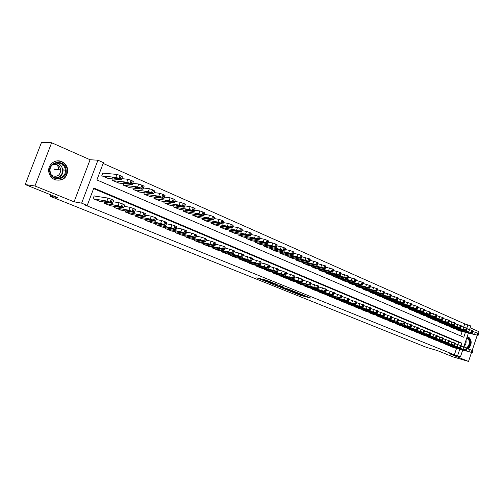 <?xml version="1.0" encoding="UTF-8"?>
<svg xmlns="http://www.w3.org/2000/svg" width="504" height="504" viewBox="0 0 504 504"><rect width="100%" height="100%" fill="white"/><g stroke="black" fill="none" stroke-linecap="round" stroke-linejoin="round"><path stroke-width="0.76" d="M291.388 291.734L300.472 295.375L310.697 298.084L301.732 294.462L303.395 295.445L291.388 291.734M57.544 164.94L58.886 168.645M54.835 179.695C62.578 181.358 66.887 178.214 67.763 170.251C67.353 166.257 65.35 163.384 61.759 161.652C55.062 158.407 46.998 165.218 48.938 172.595C49.783 175.94 51.748 178.309 54.835 179.695M468.285 348.982C472.009 344.276 472.116 340.32 468.607 337.1L467.126 336.855M260.518 278.8L256.75 277.836L267.133 281.944L277.068 284.495L266.232 280.142L263.132 279.468L274.491 283.67L267.712 281.938L260.518 278.8M25.2 184.546L41.435 142.569L51.635 142.745L34.959 185.995L25.2 184.546L57.462 197.543L50.287 196.308L426.655 347.439L437.333 350.551L453.102 356.901L468.531 361.431L449.606 353.776L460.423 356.92L454.375 354.841L84.949 205.015L87.236 205.424L81.635 203.15L97.946 160.209L103.452 162.66L96.894 179.947L463.774 337.271L465.4 332.401M34.959 185.995L74.063 201.821L81.635 203.15M280.174 287.198L290.361 291.299L300.504 293.964L290.096 289.787L280.174 287.198M277.584 286.228L268.349 282.454L278.29 285.012L283.475 287.028L279.512 286.114L282.366 287.324L289.044 289.315L277.628 286.089M468.531 361.431L471.467 352.617M472.248 350.267L477.187 335.431M477.994 333.024L478.504 331.493L470.15 327.802M103.389 173.181L102.841 172.948L101.764 175.802L108.322 178.447M450.526 345.971L450.419 346.286L453.865 347.672M444.749 343.577L444.641 343.898L448.132 345.297M438.902 341.158L438.795 341.485L442.323 342.903M432.986 338.701L432.873 339.041L436.445 340.471M426.989 336.218L426.875 336.559L430.492 338.014M420.916 333.705L420.802 334.051L424.469 335.525M414.773 331.153L414.647 331.512L418.364 332.999M408.542 328.576L408.416 328.942L412.178 330.448M402.236 325.962L402.11 326.334L405.915 327.858M395.848 323.31L395.716 323.694L399.577 325.238M389.371 320.626L389.239 321.017L393.151 322.585M382.813 317.904L382.675 318.308L386.637 319.895M376.167 315.151L376.028 315.561L380.041 317.167M369.432 312.36L369.287 312.776L373.357 314.408M362.609 309.525L362.458 309.954L366.584 311.604M355.685 306.659L355.534 307.1L359.717 308.769M348.674 303.748L348.522 304.202L352.756 305.897M341.567 300.8L341.403 301.26L345.706 302.98M334.36 297.807L334.196 298.286L338.549 300.025M327.052 294.777L326.882 295.262L331.298 297.026M319.643 291.703L319.467 292.2L323.946 293.989M312.127 288.584L311.951 289.094L316.493 290.909M304.511 285.415L304.322 285.944L308.933 287.784M296.78 282.209L296.585 282.75L301.26 284.615M288.937 278.951L288.742 279.512L293.486 281.402M280.98 275.644L280.778 276.224L285.592 278.139M272.91 272.292L272.702 272.885L277.584 274.831M264.72 268.89L264.499 269.501L269.457 271.473M256.41 265.432L256.183 266.062L261.211 268.065M247.974 261.929L247.741 262.578L252.844 264.606M239.406 258.363L239.167 259.037L244.352 261.097M230.719 254.747L230.467 255.44L235.727 257.531M221.892 251.08L221.628 251.792L226.976 253.915M212.927 247.344L212.657 248.088L218.087 250.236M203.824 243.558L203.547 244.327L209.059 246.506M194.582 239.709L194.292 240.502L199.893 242.72M185.195 235.796L184.892 236.622L190.581 238.871M175.657 231.821L175.342 232.678L181.125 234.958M165.967 227.776L165.64 228.671L171.511 230.983M156.12 223.669L155.774 224.595L161.746 226.945M146.116 219.492L145.757 220.456L151.824 222.844M135.941 215.246L135.57 216.248L141.737 218.673M125.603 210.924L125.213 211.97L131.487 214.433M115.095 206.527L114.679 207.623L121.061 210.124M104.41 202.054L103.975 203.2L110.464 205.739M454.375 354.841L456.523 348.415M457.853 344.446L458.583 342.273L93.605 188.616M94.721 196.062L94.172 195.836L93.082 198.702L99.691 201.285M463.693 326.995L464.732 323.896L103.162 163.428M460.7 335.947L462.162 331.569M459.49 330.882L456.07 329.452L456.208 329.03M453.795 328.419L450.337 326.97L450.481 326.535M448.037 325.918L444.534 324.45L444.679 324.009M442.203 323.385L438.656 321.905L438.808 321.451M436.3 320.827L432.703 319.322L432.86 318.862M430.321 318.232L426.68 316.707L426.838 316.241M424.267 315.605L420.575 314.061L420.739 313.582M418.131 312.94L414.395 311.384L414.565 310.892M411.919 310.243L408.139 308.668L408.309 308.164M405.632 307.516L401.795 305.915L401.971 305.405M399.256 304.75L395.369 303.131L395.552 302.608M392.799 301.946L388.861 300.308L389.044 299.773M386.253 299.111L382.265 297.448L382.454 296.9M379.625 296.232L375.581 294.55L375.776 293.989M372.903 293.315L368.808 291.608L369.004 291.035M366.093 290.361L361.941 288.635L362.143 288.042M359.188 287.368L354.98 285.617L355.194 285.012M352.195 284.332L347.93 282.555L348.144 281.938M345.101 281.251L340.773 279.455L341 278.819M337.913 278.132L333.522 276.312L333.755 275.656M330.618 274.97L326.17 273.118L326.403 272.45M323.228 271.757L318.711 269.886L318.956 269.199M315.731 268.506L311.151 266.61L311.403 265.898M308.12 265.205L303.477 263.283L303.736 262.553M300.409 261.853L295.697 259.906L295.961 259.157M292.585 258.457L287.803 256.479L288.08 255.711M284.647 255.011L279.796 253.008L280.079 252.214M276.589 251.515L271.669 249.486L271.958 248.667M268.411 247.968L263.416 245.908L263.718 245.064M260.114 244.364L255.043 242.273L255.358 241.403M251.698 240.71L246.551 238.587L246.872 237.693M243.148 237L237.919 234.851L238.26 233.919M234.473 233.232L229.162 231.053L229.509 230.089M225.66 229.408L220.267 227.191L220.632 226.202M216.714 225.521L211.239 223.278L211.611 222.251M207.629 221.577L202.06 219.297L202.451 218.232M198.4 217.571L192.742 215.258L193.152 214.15M189.019 213.501L183.28 211.151L183.702 210.004M179.5 209.362L173.659 206.98L174.101 205.789M169.817 205.159L163.888 202.74L164.348 201.506M159.982 200.888L153.953 198.437L154.438 197.146M149.99 196.547L143.861 194.059L144.364 192.711M139.828 192.137L133.598 189.605L134.121 188.2M129.503 187.646L123.165 185.081L123.713 183.613M119.001 183.084L112.55 180.482L113.135 178.939M62.452 164.588L61.664 166.641M50.835 194.872L50.287 196.308M74.063 201.821L90.084 159.743L51.635 142.745M90.084 159.743L97.946 160.209M464.732 323.896L470.774 325.937L469.558 329.572L473.01 330.945L472.317 333.031M461.002 345.561L461.809 343.148L93.826 188.036L87.236 205.424M457.588 355.774L459.743 349.322M468.361 333.163L463.768 346.909L461.261 346.216M462.685 350.148L460.423 356.92M466.836 328.11L467.977 324.696M458.583 342.273L461.809 343.148M62.792 168.116L62.483 168.909M287.129 289.012L286.959 289.724L289.044 290.739L298.809 293.378L286.959 289.724M275.751 284.357L275.178 284.999L275.348 284.256M275.178 284.999L281.799 287.286L275.493 285.069M456.353 329.578L477.099 335.097L459.188 330.807M472.834 331.474L478.731 333.459L478.038 335.538M472.695 333.856L469.054 332.949L474.522 334.65L472.695 333.856M450.708 346.406L471.353 352.353L453.569 347.584M472.305 352.769L473.004 350.664L467.107 348.655M466.969 351.036L463.346 350.041L466.969 351.036M466.874 337.604L467.813 337.825C470.944 340.843 470.742 344.352 467.202 348.352M466.717 347.949C470.068 344.27 470.282 341.006 467.359 338.146L466.748 337.976M467.744 348.831C471.467 344.163 471.58 340.225 468.084 337.012L467.643 336.861M66.074 169.558C68.078 180.174 51.061 182.587 49.764 171.719C47.767 160.908 64.947 158.779 66.074 169.558M50.167 171.618L50.236 172.034C51.811 181.427 66.478 179.487 65.325 170.163L65.262 169.615C64.21 159.642 48.315 161.62 50.167 171.618M54.243 168.96L54.281 169.3L60.808 169.905C60.152 175.43 57.198 177.326 51.95 175.594M52.693 164.588C56.864 163.68 59.56 165.337 60.77 169.558L60.808 169.905M55.465 179.934C62.735 180.86 66.698 177.622 67.353 170.22L67.271 169.394C65.917 163.768 62.414 160.952 56.75 160.959M58.905 169.388L57.443 164.89M450.62 327.09L471.36 332.59L453.499 328.337M467.044 328.936L469.577 329.572L468.852 331.739M466.956 331.349L463.321 330.448L468.802 332.155L466.956 331.349M444.824 324.576L465.545 330.044L466.496 330.574L465.948 330.466L447.735 325.836M461.173 326.365L467.221 328.4L466.521 330.498M461.135 328.81L457.519 327.915L463.006 329.622L461.135 328.81M438.952 322.031L459.661 327.468L460.625 328.003L460.083 327.902L441.895 323.31M455.225 323.763L461.355 325.817L460.65 327.928M455.244 326.233L451.641 325.351L457.141 327.065L455.244 326.233M433.005 319.454L453.695 324.859L454.148 325.307L435.985 320.746M449.203 321.13L455.036 322.919L455.414 323.209L454.702 325.326M449.278 323.631L445.687 322.755L451.2 324.469L449.278 323.631M444.931 344.018L465.564 349.946L447.829 345.215M461.179 348.629L457.569 347.64L461.179 348.629M463.056 349.089L463.781 346.916L466.288 347.773L467.239 348.258L466.534 350.368M439.085 341.605L459.705 347.508L442.021 342.815M460.688 347.936L461.399 345.813L455.345 343.753M455.314 346.198L451.716 345.215L455.314 346.198M433.169 339.161L453.77 345.038L436.136 340.389M454.766 345.479L455.484 343.337L449.354 341.258M449.373 343.728L445.788 342.758L449.373 343.728M427.178 336.685L447.754 342.544L430.183 337.926M448.774 342.985L449.492 340.836L443.281 338.726M443.356 341.233L439.79 340.263L443.356 341.233M426.983 316.84L447.653 322.214L448.132 322.68L430.006 318.15M443.104 318.459L449.007 320.267L449.392 320.563L448.673 322.692M443.236 320.991L439.652 320.122L445.177 321.836L443.236 320.991M421.105 334.177L442.279 340.263L424.147 335.437M442.695 340.458L443.425 338.297L437.132 336.162M437.264 338.701L433.705 337.743L437.264 338.701M420.884 314.194L441.536 319.536L442.039 320.015L423.946 315.523M436.918 315.756L442.903 317.577L443.299 317.879L442.575 320.021M437.113 318.314L433.547 317.457L439.085 319.177L437.113 318.314M414.956 331.638L435.494 337.441L418.043 332.911M436.546 337.901L437.277 335.727L430.901 333.566M431.09 336.136L427.549 335.185L431.09 336.136M414.71 311.516L435.336 316.827L435.865 317.312L417.803 312.858M430.655 313.016L436.716 314.855L437.119 315.164L436.388 317.318M430.914 315.605L427.361 314.754L432.904 316.481L430.914 315.605M408.731 329.068L429.874 335.103L411.856 330.359M430.309 335.311L431.052 333.125L424.582 330.939M424.841 333.541L421.306 332.596L424.841 333.541M408.454 308.807L429.049 314.074L429.61 314.578L411.592 310.168M424.311 310.237L430.447 312.096L430.863 312.411L430.126 314.578M424.626 312.864L421.086 312.02L426.649 313.746L424.626 312.864M402.425 326.466L422.906 332.205L405.588 327.77M423.996 332.684L424.74 330.485L418.188 328.274M418.503 330.908L414.987 329.975L418.503 330.908M402.116 306.054L422.686 311.289L423.272 311.806L405.292 307.434M417.879 307.427L424.097 309.298L424.519 309.626L423.776 311.806M418.263 310.08L414.735 309.248L420.304 310.974L418.263 310.08M395.69 303.269L416.235 308.467L416.846 308.996L398.916 304.668M411.359 304.573L417.659 306.464L418.093 306.797L417.344 308.99M411.806 307.264L408.297 306.438L413.885 308.171L411.806 307.264M389.189 300.447L409.695 305.607L410.338 306.155L392.452 301.864M404.75 301.688L411.138 303.591L411.579 303.937L410.829 306.136M405.266 304.403L401.776 303.591L407.371 305.323L405.266 304.403M382.599 297.593L403.061 302.709L403.736 303.269L385.9 299.023M398.053 298.759L404.523 300.68L404.977 301.033L404.221 303.25M398.639 301.512L395.161 300.705L400.768 302.444L398.639 301.512M375.915 294.695L396.346 299.767L397.051 300.34L379.266 296.15M391.268 295.791L397.82 297.732L398.286 298.091L397.517 300.321M391.923 298.576L388.464 297.782L394.078 299.521L391.923 298.576M369.149 291.759L389.535 296.787L390.272 297.379L372.544 293.233M384.382 292.78L391.028 294.739L391.501 295.111L390.732 297.347M385.106 295.602L381.673 294.821L387.299 296.56L385.106 295.602M362.288 288.786L382.624 293.763L383.399 294.374L365.728 290.279M377.401 289.731L384.136 291.703L384.621 292.087L383.846 294.336M378.202 292.585L374.787 291.816L380.425 293.555L378.202 292.585M355.333 285.768L375.625 290.701L376.425 291.325L358.823 287.28M370.32 286.637L377.149 288.628L377.647 289.019L376.866 291.287M371.202 289.529L367.8 288.767L373.451 290.512L371.202 289.529M348.283 282.712L368.519 287.595L369.356 288.231L351.817 284.243M363.145 283.506L370.062 285.51L370.572 285.907L369.785 288.187M364.102 286.429L360.725 285.68L366.383 287.425L364.102 286.429M341.132 279.613L361.318 284.445L362.193 285.1L344.723 281.163M355.862 280.325L362.88 282.347L363.403 282.757L362.609 285.05M356.901 283.279L353.543 282.549L359.22 284.294L356.901 283.279M333.887 276.469L354.01 281.245L354.923 281.925L337.522 278.044M348.478 277.099L355.591 279.14L356.126 279.562L355.326 281.862M349.6 280.092L346.267 279.367L351.95 281.119L349.6 280.092M326.542 273.281L343.822 277.068L347.344 278.328L347.546 278.699L330.227 274.882M340.981 273.829L348.201 275.883L348.749 276.318L347.943 278.636M342.191 276.86L338.883 276.148L344.572 277.899L342.191 276.86M396.037 323.826L417.136 329.805L399.244 325.149M417.596 330.026L418.345 327.814L411.705 325.571M412.083 328.243L408.58 327.316L412.083 328.243M389.567 321.149L410.634 327.102L392.811 322.491M411.106 327.323L411.863 325.099L405.128 322.837M405.575 325.54L402.091 324.62L405.575 325.54M383.009 318.446L403.389 324.091L386.297 319.801M404.529 324.595L405.292 322.358L398.469 320.065M398.979 322.806L395.514 321.892L398.979 322.806M376.362 315.699L396.705 321.313L379.695 317.073M397.87 321.823L398.639 319.574L391.715 317.255M392.295 320.027L394.443 320.922L388.849 319.127L392.295 320.027M369.627 312.915L389.926 318.49L373.004 314.313M391.11 319.013L391.891 316.751L384.873 314.408M385.522 317.211L387.702 318.118L382.089 316.323L385.522 317.211M362.804 310.099L383.053 315.636L383.821 316.153L366.225 311.51M384.262 316.166L385.05 313.891L377.931 311.516M378.655 314.364L380.86 315.277L375.241 313.475L378.655 314.364M355.887 307.245L376.091 312.738L376.885 313.274L359.352 308.675M377.32 313.28L378.107 310.993L370.894 308.587M371.687 311.472L373.93 312.398L368.298 310.596L371.687 311.472M348.875 304.347L369.029 309.803L369.86 310.351L352.391 305.796M370.283 310.351L371.076 308.051L363.756 305.619M364.625 308.536L366.899 309.481L361.255 307.673L364.625 308.536M341.762 301.411L361.866 306.823L362.729 307.39L345.328 302.885M363.145 307.383L363.945 305.071L356.517 302.608M357.468 305.563L359.768 306.52L354.117 304.712L357.468 305.563M334.555 298.431L354.596 303.805L355.503 304.385L338.171 299.924M355.9 304.378L356.712 302.047L349.171 299.552M350.204 302.545L352.542 303.515L346.878 301.707L350.204 302.545M327.254 295.413L347.231 300.737L348.169 301.335L330.92 296.932M348.56 301.323L349.373 298.979L341.725 296.459M342.84 299.489L345.209 300.472L339.532 298.658L342.84 299.489M319.845 292.358L340.502 297.94L323.562 293.889M341.107 298.223L341.933 295.867L334.171 293.315M335.368 296.383L337.774 297.385L332.086 295.571L335.368 296.383M319.089 270.049L339.085 274.712L340.068 275.43L322.831 271.669M333.383 270.509L340.698 272.582L341.265 273.023L340.452 275.354M334.681 273.577L331.393 272.878L337.094 274.63L334.681 273.577M311.529 266.774L331.456 271.379L332.476 272.11L315.321 268.418M325.666 267.145L333.094 269.231L333.673 269.69L332.848 272.034M327.058 270.245L323.795 269.558L329.509 271.316L327.058 270.245M303.868 263.447L323.713 267.989L324.778 268.739L307.711 265.117M317.841 263.731L325.37 265.835L325.962 266.301L325.137 268.657M319.322 266.868L316.084 266.194L321.81 267.952L319.322 266.868M296.087 260.077L315.857 264.556L316.966 265.325L299.993 261.765M309.897 260.266L317.533 262.382L318.144 262.868L317.312 265.236M311.472 263.441L308.265 262.786L313.998 264.543L311.472 263.441M312.329 289.252L332.168 294.475L333.188 295.105L316.096 290.808M333.554 295.086L334.379 292.711L326.504 290.128M327.789 293.24L330.227 294.254L324.532 292.433L327.789 293.24M304.706 286.102L324.475 291.274L325.527 291.923L308.53 287.683M325.886 291.898L326.724 289.51L318.723 286.896M320.103 290.046L322.573 291.073L316.871 289.252L320.103 290.046M296.976 282.914L316.663 288.03L317.759 288.697L300.856 284.514M318.106 288.66L318.95 286.259L310.829 283.62M312.297 286.808L314.805 287.847L309.097 286.026L312.297 286.808M289.132 279.676L305.897 283.765L309.538 285.062L293.07 281.301M310.212 285.377L311.062 282.964L306.785 281.238L302.822 280.287M304.378 283.519L306.93 284.577L301.203 282.75L304.378 283.519M288.2 256.656L305.021 260.102L307.881 261.066L309.034 261.859L292.163 258.369M301.833 256.75L309.582 258.886L310.212 259.377L309.368 261.765M303.502 259.963L300.327 259.321L306.067 261.078L303.502 259.963M281.182 276.387L300.699 281.389L301.877 282.095L285.169 278.038M302.198 282.051L303.055 279.619L298.733 277.868L294.689 276.91M296.346 280.18L298.929 281.251L293.196 279.424L296.346 280.18M280.199 253.184L296.913 256.561L299.792 257.525L300.983 258.338L284.212 254.923M293.643 253.184L301.512 255.333L302.154 255.837L301.304 258.237M295.42 256.429L292.27 255.805L298.022 257.563L295.42 256.429M273.105 273.055L292.534 277.994L293.756 278.718L277.156 274.724M294.065 278.668L294.935 276.217L290.562 274.453L286.429 273.483M288.187 276.791L290.814 277.88L285.069 276.053L288.187 276.791M272.078 249.663L288.679 252.958L291.577 253.928L292.811 254.766L276.154 251.427M285.333 249.562L289.598 250.387L293.315 251.723L293.983 252.246L293.12 254.659M287.211 252.844L284.092 252.233L289.85 253.997L287.211 252.844M264.915 269.672L284.243 274.548L285.768 275.348L269.023 271.366M285.806 275.234L286.682 272.771L282.265 270.982L278.05 270.005M279.909 273.357L282.574 274.459L276.822 272.632L279.909 273.357M263.831 246.084L280.325 249.304L283.235 250.28L284.76 251.175L267.971 247.88M276.898 245.889L281.245 246.714L284.999 248.062L285.68 248.598L284.817 251.023M278.882 249.203L275.789 248.611L278.649 249.801L281.749 250.406L278.882 249.203L278.649 249.801M256.599 266.238L275.827 271.045L277.389 271.864L260.776 267.958M277.427 271.75L278.309 269.275L277.603 268.802L269.539 266.471M271.505 269.867L274.397 271.026L268.626 269.193L271.505 269.867L271.322 270.308M255.465 242.456L271.839 245.593L274.762 246.576L276.098 247.458L259.667 244.276M268.33 242.159L272.771 242.985L276.551 244.339L277.25 244.894L276.381 247.338M270.421 245.511L267.366 244.931L270.251 246.141L273.319 246.727L270.421 245.511M248.163 262.754L267.284 267.492L268.651 268.286L252.397 264.499M268.916 268.216L269.81 265.721L265.287 263.882L260.896 262.886M262.968 266.32L265.892 267.498L259.944 265.627L262.968 266.32M246.973 238.776L263.22 241.826L266.162 242.815L267.756 243.747L251.238 240.622M259.623 238.373L264.159 239.198L267.971 240.566L268.695 241.132L267.813 243.589M261.834 241.756L258.81 241.196L261.727 242.424L264.764 242.991L261.834 241.756M239.602 259.214L255.654 262.88L259.478 264.247L260.228 264.739L243.898 260.99M260.272 264.619L261.173 262.112L260.423 261.614L252.12 259.245M254.299 262.723L257.254 263.913L254.249 263.227L251.313 262.042L254.299 262.723M238.354 235.04L254.463 237.995L257.431 238.991L259.056 239.948L242.682 236.912M250.784 234.524L255.415 235.355L259.258 236.729L260.007 237.308L259.113 239.784M253.109 237.951L250.116 237.403L253.065 238.644L256.07 239.198L253.109 237.951M230.901 255.623L246.821 259.214L250.677 260.587L251.257 261.053L235.267 257.424M251.496 260.971L252.403 258.445L251.635 257.935L243.199 255.547M245.498 259.062L248.485 260.272L242.544 258.401L245.498 259.062M229.603 231.242L245.574 234.108L248.554 235.11L250.217 236.086L233.995 233.144M241.8 230.618L246.538 231.443L250.412 232.835L251.181 233.434L250.28 235.922M244.245 234.077L241.296 233.554L244.276 234.814L247.243 235.343L244.245 234.077M222.075 251.975L237.85 255.484L241.737 256.87L242.537 257.393L226.504 253.808M242.582 257.267L243.501 254.722L242.701 254.192L234.146 251.792M236.559 255.352L239.576 256.574L233.642 254.709L236.559 255.352M220.714 227.386L236.54 230.164L239.539 231.166L241.246 232.168L225.175 229.32M232.678 226.655L237.516 227.474L241.422 228.879L242.21 229.49L241.303 231.998M235.248 230.145L232.331 229.641L235.343 230.914L238.272 231.431L235.248 230.145M213.11 248.277L231.739 252.712L233.478 253.625L217.608 250.135M233.522 253.506L234.448 250.942L233.629 250.4L224.942 247.981M227.474 251.584L230.53 252.819L227.632 252.183L224.595 250.954L227.474 251.584M211.693 223.474L227.367 226.151L230.385 227.159L232.124 228.186L216.222 225.439M223.411 222.629L228.35 223.442L232.287 224.853L233.1 225.49L232.186 228.01M226.101 226.157L223.222 225.666L226.271 226.958L229.162 227.455L226.101 226.157M204.007 244.516L222.497 248.869L224.274 249.808L208.574 246.399M224.324 249.675L225.257 247.099L224.412 246.538L215.586 244.106M218.251 247.748L221.338 249.007L218.478 248.39L215.41 247.136L218.251 247.748M202.526 219.498L218.037 222.069L221.08 223.083L222.856 224.135L207.125 221.495M213.986 218.534L219.032 219.347L223.007 220.771L223.845 221.42L222.926 223.959M216.814 222.094L213.973 221.628L217.054 222.938L219.908 223.417L216.814 222.094M194.758 240.698L213.104 244.963L214.924 245.927L199.401 242.613M214.975 245.794L215.92 243.193L215.051 242.619L211.063 241.196L206.086 240.169M208.877 243.854L211.995 245.127L206.073 243.262L208.877 243.854M193.215 215.46L208.561 217.93L211.617 218.95L213.444 220.028L197.889 217.489M204.41 214.383L209.569 215.183L213.576 216.619L214.439 217.287L213.507 219.845M207.371 217.974L204.574 217.526L207.692 218.856L210.502 219.316L207.371 217.974M185.365 236.817L200.504 239.961L203.559 240.994L205.304 241.958L190.077 238.764M205.474 241.844L206.432 239.23L205.531 238.638L201.512 237.201L196.428 236.174M199.345 239.898L202.507 241.189L199.729 240.61L196.585 239.324L199.345 239.898M183.758 211.359L198.929 213.715L202.003 214.742L203.874 215.844L188.502 213.419M194.676 210.162L199.949 210.949L203.988 212.398L204.882 213.085L203.944 215.662M197.776 213.784L195.023 213.356L198.173 214.704L200.945 215.139L197.776 213.784M175.82 232.873L190.783 235.922L193.857 236.962L195.766 237.97L180.615 234.851M195.817 237.831L196.781 235.198L195.854 234.587L191.803 233.138L186.606 232.111M189.662 235.878L192.862 237.189L190.128 236.628L186.946 235.324L189.662 235.878M174.145 207.188L189.139 209.437L192.232 210.464L194.147 211.598L178.97 209.286M184.779 205.871L190.166 206.646L194.242 208.108L195.168 208.82L194.216 211.409M188.023 209.525L185.308 209.116L188.502 210.489L191.23 210.905L188.023 209.525M166.125 228.873L180.898 231.815L183.998 232.861L185.863 233.875L170.995 230.882M186.001 233.749L186.978 231.097L186.02 230.473L181.931 229.011L176.621 227.984M179.821 231.79L183.059 233.119L177.15 231.26L179.821 231.79M164.38 202.954L179.185 205.084L182.297 206.117L184.256 207.276L169.281 205.084M174.712 201.512L180.224 202.274L184.338 203.748L185.289 204.479L184.332 207.087M178.107 205.191L175.442 204.807L178.674 206.199L181.358 206.596L178.107 205.191M156.272 224.803L170.856 227.638L173.968 228.69L175.972 229.748L161.217 226.844M176.022 229.603L177.011 226.932L176.022 226.283L171.896 224.809L166.471 223.789M169.817 227.638L173.093 228.98L170.447 228.463L167.189 227.121L169.817 227.638M154.457 198.652L169.067 200.655L172.198 201.701L174.208 202.885L159.44 200.812M164.48 197.083L170.113 197.826L174.264 199.313L175.247 200.063L174.277 202.69M168.027 200.787L165.407 200.428L168.683 201.846L171.316 202.211L168.027 200.787M146.261 220.664L160.637 223.392L163.768 224.45L165.822 225.534L151.288 222.743M165.879 225.389L166.874 222.699L165.854 222.031L161.696 220.544L156.145 219.53M159.642 223.411L162.956 224.778L157.059 222.919L159.642 223.411M144.371 194.279L158.773 196.157L161.923 197.203L163.983 198.425L149.43 196.472M154.067 192.585L159.831 193.303L164.021 194.802L165.041 195.577L164.058 198.223M157.777 196.314L155.207 195.974L158.521 197.411L161.11 197.757L157.777 196.314M136.08 216.462L150.249 219.07L153.399 220.141L155.509 221.25L141.189 218.572M155.56 221.099L156.568 218.389L155.516 217.703L151.313 216.203L145.643 215.195M149.291 219.114L152.655 220.5L150.11 220.028L146.765 218.648L149.291 219.114M134.114 189.832L148.302 191.577L151.477 192.635L153.588 193.882L139.262 192.062M143.476 188.011L149.379 188.698L153.6 190.216L154.652 191.016L153.663 193.675M147.351 191.759L144.831 191.444L148.189 192.906L150.727 193.227L147.351 191.759M125.735 212.184L139.677 214.679L142.852 215.75L145.013 216.89L130.927 214.332M145.07 216.739L146.084 214.005L144.995 213.299L140.761 211.787L134.959 210.792M138.77 214.742L142.178 216.153L139.677 215.699L136.288 214.301L138.77 214.742M123.688 185.308L137.655 186.921L140.843 187.986L143.01 189.265L128.923 187.576M124.154 182.435L127.26 182.776M132.709 183.368L138.739 184.023L143.004 185.548L144.094 186.373L143.086 189.057M136.748 187.129L134.278 186.839L137.68 188.326L140.169 188.622L136.748 187.129M115.214 207.843L128.93 210.212L132.124 211.289L134.329 212.455L120.494 210.023M134.398 212.304L135.425 209.551L134.297 208.82L130.019 207.295L124.097 206.312M121.527 205.89L121.206 205.834M118.805 205.437L118.119 205.323M128.066 210.3L131.519 211.73L129.074 211.302L125.641 209.878L128.066 210.3M113.085 180.709L126.819 182.183L131.122 183.727L132.256 184.565L118.408 183.021M113.558 177.817L116.424 178.107M121.76 178.643L127.934 179.26L132.218 180.804L133.352 181.648L132.338 184.357M125.962 182.417L123.537 182.152L126.989 183.664L129.433 183.935L125.962 182.417M126.832 182.19L127.915 179.26L126.832 182.19M104.511 203.421L117.993 205.663L121.206 206.747L123.48 207.95L109.885 205.645M123.543 207.793L124.582 205.021L123.411 204.265L119.108 202.728L113.053 201.764M107.818 200.932L106.949 200.794M117.18 205.777L120.683 207.232L118.282 206.829L114.792 205.38L117.18 205.777M102.306 176.035L115.794 177.364L119.026 178.435L121.332 179.783L107.717 178.384M102.778 173.124L116.934 174.416L120.141 175.487L122.434 176.847L121.407 179.582M114.988 177.622L112.6 177.383L116.103 178.92L118.516 179.166C118.402 178.769 117.23 178.258 115.007 177.622L114.988 177.622M116.437 178.032L116.103 178.92L116.456 178.038M93.631 198.929L106.861 201.039L110.093 202.129L112.449 203.364L99.099 201.184M112.505 203.207L113.564 200.409L111.214 199.162L107.976 198.072L94.122 195.974M106.098 201.172L109.664 202.652L107.308 202.274L103.755 200.8L106.098 201.172M300.724 294.651L300.472 295.375M299.464 294.204L299.206 294.935M293.46 291.066L293.347 291.388M287.614 289.139L287.368 289.819M279.84 285.56L279.632 286.14M279.336 285.358L279.071 286.102M278.019 284.943L277.767 285.661M268.563 280.999L268.38 281.503M267.265 280.482L267.063 281.049M474.604 334.253L475.322 332.104M477.672 335.349L478.384 333.194M477.099 335.097L477.817 332.949M469.577 349.335L468.859 351.496M472.072 350.192L471.353 352.353M472.645 350.431L471.927 352.592M466.049 340.068C466.433 342.783 465.683 345.019 463.806 346.784M464.089 345.933L465.74 340.994M63.032 169.413L63.095 169.955C62.994 174.781 60.606 177.515 55.931 178.164M55.075 177.874C60.19 177.484 62.691 174.667 62.578 169.426C61.822 165.803 59.655 163.636 56.083 162.924M471.939 332.842L472.658 330.674M471.36 332.59L472.084 330.422M463.025 329.188L463.756 327.014M466.131 330.303L466.861 328.123M465.545 330.044L466.276 327.865M459.913 328.495L459.805 328.81M457.128 326.611L457.859 324.419M460.253 327.726L460.984 325.54M459.661 327.468L460.391 325.275M454.054 325.937L453.946 326.258M451.149 323.996L451.893 321.791M454.293 325.124L455.036 322.919M453.695 324.859L454.438 322.654M448.119 323.341L448.006 323.669M466.288 347.773L465.564 349.946M466.874 348.018L466.15 350.192M457.916 344.459L457.185 346.645M460.435 345.322L459.705 347.508M461.028 345.568L460.297 347.754M451.975 341.977L451.231 344.175M454.507 342.84L453.77 345.038M455.106 343.092L454.369 345.29M445.952 339.457L445.208 341.668M448.503 340.326L447.754 342.544M449.102 340.578L448.358 342.796M445.095 321.35L445.845 319.133M448.264 322.484L449.007 320.267M447.653 322.214L448.402 319.996M442.109 320.708L441.995 321.042M439.853 336.905L439.104 339.129M442.418 337.781L441.668 340.011M443.029 338.039L442.279 340.263M438.959 318.667L439.715 316.436M442.153 319.807L442.903 317.577M441.536 319.536L442.285 317.306M436.017 318.043L435.903 318.389M433.673 334.322L432.917 336.559M436.25 335.198L435.494 337.441M436.874 335.462L436.118 337.699M432.747 315.951L433.509 313.702M435.96 317.098L436.716 314.855M435.336 316.827L436.092 314.578M429.849 315.346L429.736 315.693M427.417 331.701L426.655 333.957M430.006 332.59L429.244 334.845M430.636 332.848L429.874 335.103M426.447 313.198L427.216 310.937M429.685 314.351L430.447 312.096M429.049 314.074L429.817 311.818M423.606 312.612L423.48 312.971M421.073 329.049L420.304 331.317M423.675 329.937L422.906 332.205M424.311 330.202L423.543 332.47M420.071 310.407L420.84 308.133M423.322 311.573L424.097 309.298M422.686 311.289L423.461 309.015M417.274 309.84L417.148 310.206M413.601 307.579L414.382 305.292M416.884 308.75L417.659 306.464M416.235 308.467L417.01 306.18M410.861 307.037L410.729 307.409M407.049 304.712L407.837 302.413M410.351 305.897L411.138 303.591M409.695 305.607L410.476 303.301M404.359 304.189L404.227 304.573M400.403 301.808L401.197 299.489M403.729 302.998L404.523 300.68M403.061 302.709L403.855 300.39M397.769 301.304L397.637 301.694M393.674 298.866L394.474 296.528M397.02 300.063L397.82 297.732M396.346 299.767L397.146 297.429M391.091 298.381L390.953 298.784M386.845 295.88L387.652 293.53M390.216 297.089L391.028 294.739M389.535 296.787L390.342 294.437M384.325 295.42L384.18 295.829M379.921 292.856L380.74 290.487M383.324 294.071L384.136 291.703M382.624 293.763L383.443 291.4M377.464 292.414L377.32 292.837M372.903 289.787L373.729 287.406M376.331 291.01L377.149 288.628M375.625 290.701L376.444 288.32M370.509 289.372L370.358 289.8M365.784 286.675L366.616 284.275M369.237 287.91L370.062 285.51M368.519 287.595L369.35 285.195M363.453 286.278L363.302 286.726M358.571 283.519L359.409 281.106M362.042 284.76L362.88 282.347M361.318 284.445L362.156 282.026M356.303 283.147L356.145 283.601M351.25 280.318L352.094 277.887M354.747 281.566L355.591 279.14M354.01 281.245L354.86 278.813M349.051 279.972L348.888 280.438M343.822 277.068L344.673 274.623M347.344 278.328L348.201 275.883M346.601 278.006L347.451 275.556M341.693 276.746L341.529 277.225M414.647 326.359L413.872 328.639M417.262 327.254L416.487 329.54M417.911 327.524L417.136 329.805M408.133 323.637L407.352 325.93M410.766 324.532L409.979 326.831M411.415 324.809L410.634 327.102M401.531 320.872L400.743 323.184M404.176 321.779L403.389 324.091M404.838 322.056L404.05 324.368M394.84 318.074L394.04 320.399M397.499 318.982L396.705 321.313M398.173 319.265L397.373 321.59M388.055 315.233L387.248 317.577M390.726 316.147L389.926 318.49M391.413 316.43L390.606 318.774M381.175 312.36L380.363 314.716M383.865 313.274L383.053 315.636M384.558 313.564L383.746 315.926M374.201 309.443L373.382 311.818M376.91 310.363L376.091 312.738M377.609 310.659L376.79 313.028M370.843 311.592L370.957 311.277M367.132 306.482L366.307 308.876M369.854 307.409L369.029 309.803M370.56 307.705L369.734 310.099M363.825 308.681L363.938 308.36M359.963 303.484L359.125 305.89M362.697 304.416L361.866 306.823M363.416 304.718L362.584 307.125M356.712 305.726L356.826 305.399M352.687 300.441L351.849 302.866M355.44 301.379L354.596 303.805M356.171 301.682L355.326 304.107M349.493 302.734L349.612 302.394M345.309 297.354L344.465 299.792M348.075 298.299L347.231 300.737M348.818 298.607L347.968 301.046M342.172 299.697L342.298 299.351M337.831 294.223L336.974 296.68M340.609 295.174L339.753 297.631M341.359 295.489L340.502 297.94M334.751 296.617L334.876 296.264M336.288 273.773L337.151 271.31M339.841 275.045L340.698 272.582M339.085 274.712L339.942 272.248M334.234 273.477L334.064 273.968M328.639 270.434L329.515 267.952M332.224 271.713L333.094 269.231M331.456 271.379L332.325 268.897M326.668 270.163L326.491 270.667M320.884 267.038L321.766 264.543M324.494 268.33L325.37 265.835M323.713 267.989L324.589 265.488M318.988 266.799L318.805 267.315M313.016 263.598L313.897 261.085M316.651 264.902L317.533 262.382M315.857 264.556L316.745 262.036M311.195 263.384L311.012 263.92M330.24 291.047L329.37 293.523M333.037 291.999L332.168 294.475M333.799 292.32L332.93 294.796M327.222 293.498L327.348 293.126M322.535 287.828L321.659 290.317M325.351 288.786L324.475 291.274M326.12 289.107L325.25 291.596M319.58 290.329L319.712 289.951M314.716 284.558L313.834 287.066M317.545 285.522L316.663 288.03M318.333 285.85L317.451 288.357M311.831 287.11L311.97 286.726M306.785 281.238L305.897 283.765M309.632 282.209L308.738 284.735M310.426 282.542L309.538 285.062M303.969 283.853L304.107 283.45M305.021 260.102L305.922 257.569M308.687 261.418L309.582 258.886M307.881 261.066L308.782 258.533M303.295 259.919L303.099 260.467M298.733 277.868L297.832 280.413M301.6 278.844L300.699 281.389M302.406 279.185L301.505 281.723M295.987 280.539L296.132 280.13M296.913 256.561L297.82 254.01M300.604 257.878L301.512 255.333M299.792 257.525L300.699 254.974M295.268 256.397L295.067 256.964M290.562 274.453L289.655 277.011M293.441 275.43L292.534 277.994M294.26 275.776L293.353 278.334M287.891 277.181L288.042 276.759M288.679 252.958L289.598 250.387M292.402 254.293L293.315 251.723M291.577 253.928L292.49 251.357M287.129 252.825L286.921 253.411M282.265 270.982L281.345 273.559M285.163 271.965L284.243 274.548M285.995 272.311L285.081 274.894M279.67 273.773L279.827 273.338M280.325 249.304L281.245 246.714M284.073 250.646L284.999 248.062M283.235 250.28L284.155 247.691M273.842 267.46L272.916 270.056M276.753 268.449L275.827 271.045M277.603 268.802L276.677 271.398M271.839 245.593L272.771 242.985M275.619 246.947L276.551 244.339M274.762 246.576L275.701 243.968M270.472 245.524L270.251 246.141M265.287 263.882L264.354 266.496M268.223 264.871L267.284 267.492M269.079 265.236L268.141 267.851M262.855 266.792L263.019 266.332M263.22 241.826L264.159 239.198M267.032 243.193L267.971 240.566M266.162 242.815L267.107 240.188M261.954 241.781L261.727 242.424M256.605 260.247L255.654 262.88M259.554 261.248L258.602 263.888M260.423 261.614L259.478 264.247M254.249 263.227L254.419 262.748M254.463 237.995L255.415 235.355M258.306 239.375L259.258 236.729M257.431 238.991L258.382 236.344M253.304 237.989L253.065 238.644M247.779 256.555L246.821 259.214M250.746 257.563L249.789 260.221M251.635 257.935L250.677 260.587M245.517 259.604L245.694 259.113M245.574 234.108L246.538 231.443M249.448 235.5L250.412 232.835M248.554 235.11L249.518 232.439M244.516 234.139L244.276 234.814M238.82 252.806L237.85 255.484M241.8 253.814L240.836 256.498M242.701 254.192L241.737 256.87M236.647 255.925L236.823 255.421M236.54 230.164L237.516 227.474M240.452 231.563L241.422 228.879M239.539 231.166L240.515 228.476M235.595 230.227L235.343 230.914M229.717 248.995L228.74 251.698M232.716 250.016L231.739 252.712M233.629 250.4L232.659 253.096M227.632 252.183L227.821 251.672M227.367 226.151L228.35 223.442M231.304 227.562L232.287 224.853M230.385 227.159L231.368 224.45M226.529 226.252L226.271 226.958M220.462 245.127L219.479 247.848M223.486 246.154L222.497 248.869M224.412 246.538L223.429 249.259M218.478 248.39L218.673 247.861M218.037 222.069L219.032 219.347M222.012 223.499L223.007 220.771M221.08 223.083L222.069 220.355M217.319 222.214L217.054 222.938M211.063 241.196L210.067 243.936M214.106 242.222L213.104 244.963M215.051 242.619L214.049 245.36M209.179 244.528L209.381 243.986M208.561 217.93L209.569 215.183M212.575 219.366L213.576 216.619M211.617 218.95L212.625 216.197M207.963 218.119L207.692 218.856M201.512 237.201L200.504 239.961M204.567 238.234L203.559 240.994M205.531 238.638L204.523 241.397M199.729 240.61L199.937 240.055M198.929 213.715L199.949 210.949M202.973 215.164L203.988 212.398M202.003 214.742L203.024 211.97M198.456 213.948L198.173 214.704M191.803 233.138L190.783 235.922M194.878 234.177L193.857 236.962M195.854 234.587L194.834 237.365M190.128 236.628L190.336 236.061M189.139 209.437L190.166 206.646M193.221 210.899L194.242 208.108M192.232 210.464L193.259 207.673M188.792 209.714L188.502 210.489M181.931 229.011L180.898 231.815M185.031 230.057L183.998 232.861M186.02 230.473L184.987 233.276M180.369 232.577L180.583 232.004M179.185 205.084L180.224 202.274M183.298 206.558L184.338 203.748M182.297 206.117L183.336 203.307M178.964 205.412L178.674 206.199M171.896 224.809L170.856 227.638M175.014 225.861L173.968 228.69M176.022 226.283L174.976 229.112M170.447 228.463L170.667 227.871M169.067 200.655L170.113 197.826M173.212 202.148L174.264 199.313M172.198 201.701L173.25 198.866M168.979 201.039L168.683 201.846M161.696 220.544L160.637 223.392M164.827 221.602L163.768 224.45M165.854 222.031L164.802 224.879M160.36 224.28L160.587 223.675M158.773 196.157L159.831 193.303M162.956 197.656L164.021 194.802M161.923 197.203L162.987 194.349M158.823 196.591L158.521 197.411M151.313 216.203L150.249 219.07M154.47 217.268L153.399 220.141M155.516 217.703L154.445 220.576M150.11 220.028L150.337 219.41M148.302 191.577L149.379 188.698M152.529 193.095L153.6 190.216M151.477 192.635L152.548 189.75M148.504 192.068L148.189 192.906M140.761 211.787L139.677 214.679M143.936 212.858L142.852 215.75M144.995 213.299L143.917 216.191M139.677 215.699L139.917 215.076M137.655 186.921L138.739 184.023M141.914 188.452L143.004 185.548M140.843 187.986L141.933 185.081M138.002 187.469L137.68 188.326M130.019 207.295L128.93 210.212M133.213 208.373L132.124 211.289M134.297 208.82L133.201 211.737M129.074 211.302L129.314 210.666M131.122 183.727L132.218 180.804M130.032 183.254L131.128 180.325M126.989 183.664L127.317 182.794L126.995 183.664M119.095 202.721L117.993 205.663L119.108 202.728M122.308 203.805L121.206 206.747M123.411 204.265L122.308 207.207M115.794 177.364L116.903 174.416M120.135 178.92L121.243 175.972M119.026 178.435L120.141 175.487M107.976 198.072L106.861 201.039M111.214 199.162L110.093 202.129M112.329 199.628L111.214 202.595M107.308 202.274L107.56 201.613M67.763 170.251L67.353 170.213M279.726 285.51L279.512 286.114M65.325 170.163L63.095 169.955C62.968 174.768 60.562 177.502 55.887 178.151M115.819 177.37L116.934 174.416M108.007 198.078L106.886 201.046M107.295 202.268L107.541 201.606"/></g></svg>
